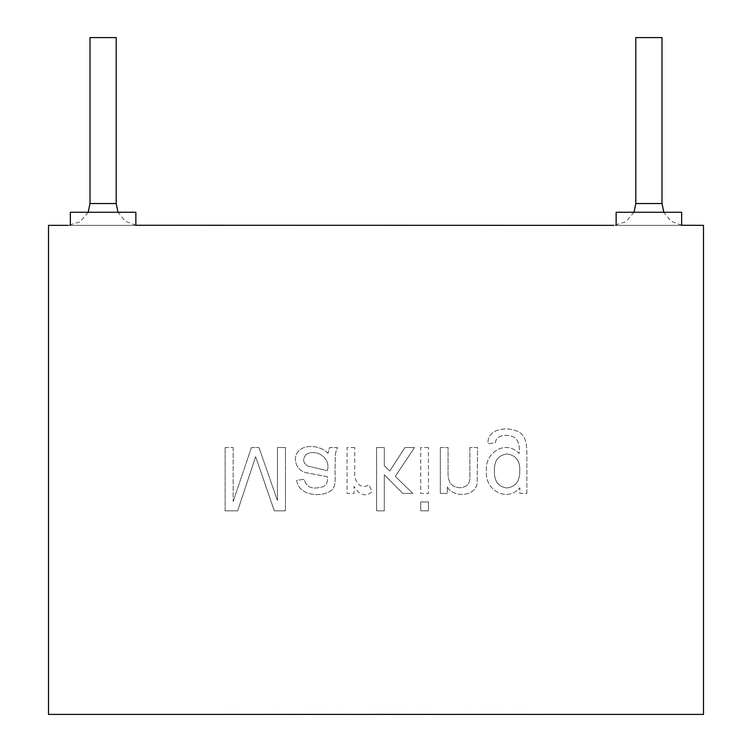<?xml version="1.0" encoding="UTF-8"?>
<svg xmlns="http://www.w3.org/2000/svg" width="752" height="752" viewBox="0 0 752 752"><rect width="100%" height="100%" fill="white"/><g stroke="black" fill="none" stroke-linecap="round" stroke-linejoin="round"><path stroke-width="0.56" stroke-dasharray="3.76 2.82" d="M470.818 714.4L441.01 714.4L470.818 714.184M431.488 714.184L425.322 714.4L431.488 714.184M425.322 714.4L431.488 714.4L425.322 714.4M410.94 714.4L390.034 714.184L410.94 714.184M390.034 714.4L396.191 714.4L390.034 714.4M372.55 714.184L386.331 714.184L372.55 714.4M332.215 714.4L358.779 714.4L332.215 714.184M333.521 714.4L350.601 714.4L333.521 714.4M504.724 714.4L477.99 714.4L504.724 714.184M275.298 714.4L317.128 714.184L275.298 714.4M553.406 714.4L535.659 714.4L553.406 714.184M528.111 714.4L494.337 714.4L528.111 714.184M703.487 714.4L48.513 714.4L48.513 225.356L703.487 225.356L703.487 714.4M249.561 714.4L226.183 714.184L249.561 714.4M270.1 714.4L304.513 714.4L270.1 714.184M317.946 714.4L343.645 714.4L317.946 714.184M413.515 714.4L369.608 714.184L413.515 714.4M406.917 714.4L376.545 714.184L406.917 714.4M419.447 714.4L453.86 714.4L419.447 714.184M490.934 714.4L457.263 714.4L490.934 714.184M633.983 212.261L625.927 221.793L613.97 225.356L683.831 225.356M88.172 212.261L80.126 221.793L68.169 225.356L138.03 225.356M681.65 225.356L681.65 212.261L681.65 225.356L616.151 225.356L681.65 225.356L681.65 212.261L616.151 212.261L616.151 225.356L616.151 212.261L681.65 212.261L616.151 212.261L616.151 225.356M135.849 225.356L135.849 212.261L135.849 225.356L70.35 225.356L135.849 225.356L135.849 212.261L70.35 212.261L70.35 225.356L70.35 212.261L135.849 212.261L70.35 212.261L70.35 225.356M425.811 714.4L447.496 714.4L425.811 714.184M484.354 714.4L504.62 714.4L484.354 714.184M89.996 37.6L116.193 37.6M521.644 714.4L501.039 714.4L521.644 714.184M276.463 714.4L298.149 714.4L276.463 714.184M317.344 714.4L337.31 714.4L317.344 714.4M635.807 37.6L662.004 37.6M494.412 471.269C493.989 460.826 498.209 455.073 507.074 454.011C515.947 455.214 520.168 460.882 519.745 471.015C519.895 481.158 515.618 486.817 506.914 487.982C498.341 486.732 494.177 481.167 494.412 471.269C493.989 460.826 498.209 455.073 507.074 454.011C515.947 455.214 520.168 460.882 519.745 471.015C519.895 481.158 515.618 486.817 506.914 487.982C498.341 486.732 494.177 481.167 494.412 471.269M526.861 493.406L526.861 453.757C526.87 446.603 526.137 441.546 524.67 438.604C520.497 425.453 486.356 424.419 488.048 443.783L495.54 442.731C495.643 434.242 509.367 434.017 514.575 437.551C518.438 440.456 519.952 445.776 519.115 453.503C505.523 439.008 484.457 453.099 486.45 470.724C484.194 489.655 506.792 503.069 519.876 487.766L519.876 493.406L526.861 493.406L526.861 453.757C526.87 446.603 526.137 441.546 524.67 438.604C520.497 425.453 486.356 424.419 488.048 443.783L495.54 442.731C495.643 434.242 509.367 434.017 514.575 437.551C518.438 440.456 519.952 445.776 519.115 453.503C505.523 439.008 484.457 453.099 486.45 470.724C484.194 489.655 506.792 503.069 519.876 487.766L519.876 493.406L526.861 493.406M447.308 486.882C453.014 497.805 475.17 497.044 477.153 483.31L477.567 447.525L469.868 447.525L477.567 447.525L477.153 483.31C475.17 497.044 453.014 497.805 447.308 486.882L447.308 493.406L447.308 486.882M447.308 493.406L440.315 493.406L447.308 493.406M440.315 493.406L440.315 447.525L440.315 493.406M440.315 447.525L448.06 447.525L440.315 447.525M428.452 447.525L420.706 447.525L420.706 493.406L428.452 493.406L428.452 447.525L428.452 493.406L420.706 493.406L420.706 447.525L428.452 447.525M428.452 501.951L420.706 501.951L420.706 510.834L428.452 510.834L428.452 501.951L428.452 510.834L420.706 510.834L420.706 501.951L428.452 501.951M384.291 447.525L376.592 447.525L376.592 510.834L384.291 510.834L384.291 474.719L402.734 493.406L412.792 493.406L395.279 476.364L414.559 447.525L404.961 447.525L389.762 471.015L384.291 465.667L384.291 447.525L384.291 465.667L389.762 471.015L404.961 447.525L414.559 447.525L395.279 476.364L412.792 493.406L402.734 493.406L384.291 474.719L384.291 510.834L376.592 510.834L376.592 447.525L384.291 447.525M354.747 447.525L347.039 447.525L347.039 493.406L354.023 493.406L354.023 486.422C359.541 495.248 365.519 497.081 371.958 491.94L369.185 484.739C359.757 490.708 353.525 480.02 354.747 471.523L354.747 447.525L354.747 471.523C353.525 480.02 359.757 490.708 369.185 484.739L371.958 491.94C365.519 497.081 359.541 495.248 354.023 486.422L354.023 493.406L347.039 493.406L347.039 447.525L354.747 447.525M327.928 453.296C318.322 443.031 295.179 443.765 295.395 459.651C296.034 466.701 299.757 471.09 306.543 472.829L327.383 476.702C327.919 486.488 324.234 486.92 316.357 487.982C309.721 488.443 305.726 485.548 304.353 479.306L296.739 480.321C298.459 496.226 323.087 498.106 332.346 489.58C336.887 483.978 334.518 474.07 335.129 466.719C335.533 455.43 334.396 454.537 337.526 447.525L329.611 447.525L327.928 453.296C318.322 443.031 295.179 443.765 295.395 459.651C296.034 466.701 299.757 471.09 306.543 472.829L327.383 476.702C327.919 486.488 324.234 486.92 316.357 487.982C309.721 488.443 305.726 485.548 304.353 479.306L296.739 480.321C298.459 496.226 323.087 498.106 332.346 489.58C336.887 483.978 334.518 474.07 335.129 466.719C335.533 455.43 334.396 454.537 337.526 447.525L329.611 447.525L327.928 453.296M305.998 454.64C315.802 448.079 331.331 457.808 327.299 470.639L307.765 466.09C302.971 462.865 302.379 459.049 305.998 454.64C315.802 448.079 331.331 457.808 327.299 470.639L307.765 466.09C302.971 462.865 302.379 459.049 305.998 454.64M237.641 510.834L255.652 456.661L274.301 510.834L285.459 510.834L274.301 510.834L255.652 456.661L237.641 510.834L225.139 510.834L237.641 510.834M225.139 510.834L225.139 447.525L225.139 510.834M225.139 447.525L233.176 447.525L225.139 447.525M469.868 447.525L469.868 475.48C470.508 483.028 467.312 487.127 460.271 487.766C451.82 487.399 447.75 482.352 448.06 472.613L448.06 447.525L448.06 472.613C447.75 482.352 451.82 487.399 460.271 487.766C467.312 487.127 470.508 483.028 469.868 475.48L469.868 447.525M285.459 447.525L285.459 510.834L285.459 447.525L277.422 447.525L285.459 447.525M277.422 500.484L277.422 447.525L277.422 500.484L258.979 447.525L277.422 500.484M251.45 447.525L258.979 447.525L251.45 447.525L233.176 501.452L251.45 447.525M233.176 447.525L233.176 501.452L233.176 447.525M135.849 225.252L125.17 221.173L118.017 212.261M681.65 225.252L670.981 221.173L663.828 212.261M635.807 203.529L662.004 203.529M89.996 203.529L116.193 203.529"/><path stroke-width="1.13" d="M681.65 225.252L703.487 225.356L703.487 714.4L48.513 714.4L48.513 225.356L68.169 225.356M135.849 225.252L613.97 225.356M118.017 212.261L116.193 203.529L116.193 37.6L89.996 37.6L89.996 203.529L88.172 212.261M663.828 212.261L662.004 203.529L662.004 37.6L635.807 37.6L635.807 203.529L633.983 212.261M616.151 225.356L616.151 212.261L681.65 212.261L681.65 225.356M70.35 225.356L70.35 212.261L135.849 212.261L135.849 225.356M662.004 203.529L635.807 203.529M116.193 203.529L89.996 203.529"/></g></svg>

